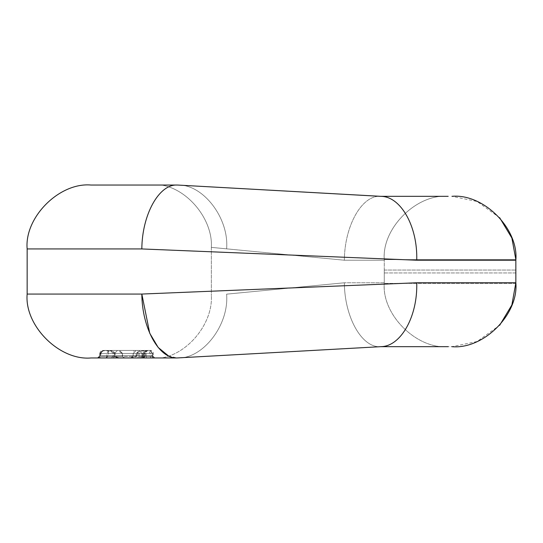 <?xml version="1.0" encoding="UTF-8"?>
<svg xmlns="http://www.w3.org/2000/svg" width="543" height="543" viewBox="0 0 543 543"><rect width="100%" height="100%" fill="white"/><g stroke="black" fill="none" stroke-linecap="round" stroke-linejoin="round"><path stroke-width="0.41" stroke-dasharray="2.71 2.04" d="M143.332 356.459L143.99 357.253L144.601 356.459L144.601 353.452L137.888 353.452L137.874 350.445L143.997 350.445L143.332 356.459L137.888 356.459L137.902 357.959L124.028 357.959L122.528 356.459L122.528 353.452L101.025 353.452L153.472 353.452L144.139 353.452L145.11 353.452L144.608 353.452L144.669 352.794L145.734 350.927L148.124 350.445L146.488 350.927L145.402 352.163L145.11 356.459L144.139 356.459L144.139 353.452L147.961 350.445L149.882 350.445L151.965 353.452L151.965 356.459L153.472 356.459L153.174 352.156L152.088 350.927L150.486 350.445L148.429 350.445L150.187 353.452L150.187 356.459L146.257 356.459L145.823 350.445L119.521 350.445L122.528 353.452L122.528 356.459L122.528 353.452L122.528 356.459L137.888 356.459L137.888 353.452L122.528 353.452L119.521 350.445L117.492 350.445L114.485 353.452L114.485 356.459L112.978 357.959L114.485 356.459L114.485 353.452L114.485 356.459L114.485 353.452L117.492 350.445L108.641 350.445L106.91 353.452L106.91 356.459L101.025 356.459L101.025 353.452C101.351 351.64 103.095 350.635 106.252 350.445L117.492 350.445L114.485 353.452L117.492 350.445L119.521 350.445L122.528 353.452L119.521 350.445L137.874 350.445M98.405 357.959L101.025 356.459L114.485 356.459L112.978 357.959L98.405 357.959L112.978 357.959L114.485 356.459L122.528 356.459L124.028 357.959L122.528 356.459L124.028 357.959L112.978 357.959L154.979 357.959L142.076 357.959L143.596 357.959L143.99 357.253M106.041 357.959L106.91 356.459L139.151 356.459L139.144 357.959M146.474 357.959L146.257 356.459L139.151 356.459L139.157 350.445M151.063 357.959L150.187 356.459L152.556 356.459L152.488 352.794L151.64 351.226L149.766 350.445M153.954 357.959L152.556 356.459L153.472 356.459L154.979 357.959M152.983 357.959L151.965 356.459L144.139 356.459L142.076 357.959M143.596 357.959L145.11 356.459L144.608 356.459M161.536 357.959L177.52 357.959L161.536 357.959C188.536 353.534 212.992 322.942 211.349 295.63C212.992 322.942 188.536 353.534 161.536 357.959M448.185 196.315C416.562 193.457 381.417 228.603 384.274 260.219L344.35 260.219L226.607 248.843L344.35 260.219C344.561 225.997 361.658 195.446 380.005 196.315L448.185 196.315L380.005 196.315C361.638 195.432 344.547 226.085 344.35 260.219L384.274 260.219L384.281 259.608C381.783 228.155 416.752 193.518 448.185 196.315C416.562 193.457 381.417 228.603 384.274 260.219L384.274 282.781C381.417 314.397 416.562 349.543 448.185 346.685C416.752 349.482 381.783 314.845 384.281 283.392L384.274 282.781L384.281 283.392C381.783 314.845 416.752 349.482 448.185 346.685L380.005 346.685C361.638 347.568 344.547 316.915 344.35 282.781L226.607 294.157C229.268 324.863 202.912 359.127 177.52 357.959L91.054 357.959C59.438 360.817 24.292 325.671 27.15 294.055L141.832 294.055L416.725 282.781L515.85 282.781L515.85 283.392L515.85 260.219L515.85 272.946L384.274 272.946L384.274 282.781L384.274 272.946L515.85 272.946L515.85 259.608L515.85 260.219L416.725 260.219C417.811 226.831 400.985 196.634 381.145 196.349L448.185 196.315C416.752 193.518 381.783 228.155 384.281 259.608L384.274 282.781C381.417 314.397 416.562 349.543 448.185 346.685L451.946 346.685L477.127 341.513L499.682 325.264M154.864 357.959L152.61 355.706L154.864 357.959L152.61 355.706L114.593 355.706L114.926 356.527L116.854 357.62L119.25 357.959L154.864 357.959L97.509 357.959L154.864 357.959L97.726 357.959L154.864 357.959L98.154 357.959L154.864 357.959L140.264 357.959L154.864 357.959L152.61 355.706L154.864 357.959L152.61 355.706L152.61 353.452L99.763 353.452L152.61 353.452L99.98 353.452L152.61 353.452L152.61 355.706L154.864 357.959L152.61 355.706L152.61 353.452L152.61 355.706L152.61 353.452L152.61 355.706L154.864 357.959L152.61 355.706L152.61 353.452L152.61 355.706L154.864 357.959L152.61 355.706L152.61 353.452L152.61 355.706L154.864 357.959L152.61 355.706L152.61 353.452L152.61 355.706L152.61 353.452L149.603 350.445L139.015 350.445L149.603 350.445L152.61 353.452L149.603 350.445L152.61 353.452L149.603 350.445L145.531 350.445L142.524 353.452L142.524 355.706L142.524 353.452L145.531 350.445L149.603 350.445L152.61 353.452L149.603 350.445L108.172 350.445C111.648 350.391 113.786 351.396 114.593 353.452L114.593 355.706L122.236 355.706L122.236 353.452L117.77 350.445L110.507 350.445L109.258 350.927L108.417 352.156L108.186 355.706L99.763 355.706L99.763 353.452L99.763 355.706L97.509 357.959L99.763 355.706L99.763 353.452L102.77 350.445L136.157 350.445L133.15 353.452L133.15 355.706L130.897 357.959L122.562 357.959C118.102 357.817 115.639 357.07 115.164 355.706L115.164 353.452C114.539 351.64 111.254 350.635 105.308 350.445L136.157 350.445L133.15 353.452L133.15 355.706L133.15 353.452L136.157 350.445L105.308 350.445M126.573 357.959L97.726 357.959L126.573 357.959C132.336 357.817 135.526 357.07 136.13 355.706L136.13 353.452C136.945 351.64 141.194 350.635 148.884 350.445L102.987 350.445L149.603 350.445L152.61 353.452L149.603 350.445L103.421 350.445L100.414 353.452L103.421 350.445L146.753 350.445L143.746 353.452L143.746 355.706L143.746 353.452L143.746 355.706L143.746 353.452L146.753 350.445L149.603 350.445L152.61 353.452L149.603 350.445L103.421 350.445L100.414 353.452L100.414 355.706L100.414 353.452L103.421 350.445L146.753 350.445L143.746 353.452L146.753 350.445L149.603 350.445L152.61 353.452L149.603 350.445L102.695 350.459C109.157 350.771 112.679 351.769 113.263 353.452L113.263 355.706L152.61 355.706L152.61 353.452L149.651 350.445C141.845 350.656 137.542 351.66 136.741 353.452L99.98 353.452L136.741 353.452L136.741 355.706L99.98 355.706L99.98 353.452L99.98 355.706L99.98 353.452L99.98 355.706L99.98 353.452L102.987 350.445L99.98 353.452L102.987 350.445L149.651 350.445M126.892 357.959L97.726 357.959L126.892 357.959C132.831 357.817 136.117 357.07 136.741 355.706L99.98 355.706L99.98 353.452L102.987 350.445L148.884 350.445M122.562 357.959L130.897 357.959L133.15 355.706L133.15 353.452L136.157 350.445L139.015 350.445L102.77 350.445L99.763 353.452L99.763 355.706L142.022 355.706L142.022 353.452L142.022 355.706L142.022 353.452L139.015 350.445L142.022 353.452L139.015 350.445L142.022 353.452L142.022 355.706L152.61 355.706L133.191 355.706L133.191 353.452L134.114 350.445M130.897 357.959L133.15 355.706L130.897 357.959M144.275 357.959L142.022 355.706L144.275 357.959M132.492 357.959L133.191 355.706L99.763 355.706L97.509 357.959L99.763 355.706L152.61 355.706L100.414 355.706L100.414 353.452L100.414 355.706L152.61 355.706L113.263 355.706C113.82 357.07 116.745 357.817 122.039 357.959M140.264 357.959L142.524 355.706L140.264 357.959M106.428 357.959L108.186 355.706L113.087 355.706L113.338 352L114.078 350.859L115.089 350.445M111.566 357.959L113.087 355.706L122.236 355.706L123.18 357.287L125.528 357.959M141.485 357.959L143.746 355.706L141.485 357.959M98.154 357.959L100.414 355.706L98.154 357.959M97.726 357.959L99.98 355.706L97.726 357.959M148.429 350.445L145.823 350.445M108.641 350.445L106.252 350.445M143.997 350.445L147.078 350.445M110.528 350.445L101.785 350.615L100.346 351.681L99.763 353.452L102.77 350.445L149.603 350.445L102.987 350.445L99.98 353.452L102.987 350.445L149.603 350.445L102.695 350.459M108.172 350.445L117.77 350.445M384.274 270.054L384.274 272.946L384.274 270.054L515.85 270.054L384.274 270.054M499.682 217.736L477.127 201.487L451.946 196.315C483.372 193.518 518.341 228.155 515.85 259.608L384.281 259.608L515.85 259.608M515.85 283.392L384.281 283.392L515.85 283.392C518.341 314.845 483.372 349.482 451.946 346.685L448.185 346.685M380.005 196.315L177.52 185.041L161.536 185.041L177.52 185.041C202.912 183.873 229.268 218.137 226.607 248.843L211.349 247.37C212.992 220.058 188.536 189.466 161.536 185.041C188.536 189.466 212.992 220.058 211.349 247.37L226.607 248.843C229.268 218.137 202.912 183.873 177.52 185.041L91.054 185.041C59.438 182.183 24.292 217.329 27.15 248.945L27.15 294.055M451.946 196.315C483.562 193.457 518.708 228.603 515.85 260.219M380.521 196.315L381.145 196.349M416.725 260.219L141.832 248.945C142.062 214.716 158.929 184.179 177.018 185.041M177.52 357.959C202.912 359.127 229.268 324.863 226.607 294.157L344.35 282.781C344.561 317.003 361.658 347.554 380.005 346.685M381.145 346.651L380.521 346.685L381.145 346.651C400.985 346.366 417.811 316.169 416.725 282.781M168.54 355.95L177.018 357.959M211.349 247.37L211.349 295.63L211.349 247.37M141.832 248.945L27.15 248.945M384.274 282.781L344.35 282.781L384.274 282.781"/><path stroke-width="0.81" d="M143.216 357.959L137.902 357.959M499.682 217.736L511.879 238.044L515.85 259.608L515.85 282.781L416.725 282.781C417.805 316.162 400.972 346.305 381.145 346.651L177.018 357.959L380.521 346.685L448.185 346.685M448.185 196.315L380.005 196.315L177.52 185.041L381.145 196.349L177.52 185.041L91.054 185.041C59.438 182.183 24.292 217.329 27.15 248.945L27.15 294.055C24.292 325.671 59.438 360.817 91.054 357.959L177.018 357.959C158.929 358.753 142.069 328.277 141.832 294.055L149.732 333.239L158.189 347.472L168.54 355.95M515.85 282.781C518.708 314.397 483.562 349.543 451.946 346.685C483.562 349.543 518.708 314.397 515.85 282.781L511.879 304.956L499.682 325.264M451.946 196.315C483.562 193.457 518.708 228.603 515.85 260.219L416.725 260.219C417.811 226.831 400.985 196.634 381.145 196.349L380.521 196.315M27.15 248.945L141.832 248.945C142.062 214.716 158.929 184.179 177.018 185.041M141.832 248.945L416.725 260.219M416.725 282.781L141.832 294.055L27.15 294.055"/></g></svg>
